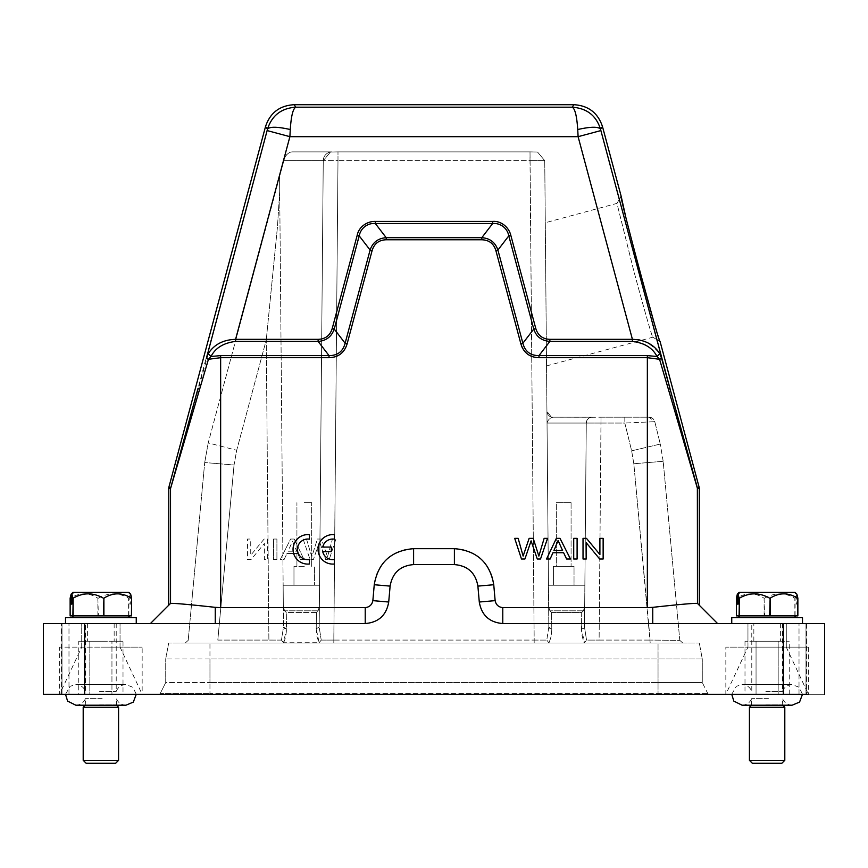 <?xml version="1.0" encoding="UTF-8"?>
<svg xmlns="http://www.w3.org/2000/svg" width="868" height="868" viewBox="0 0 868 868"><rect width="100%" height="100%" fill="white"/><g stroke="black" fill="none" stroke-linecap="round" stroke-linejoin="round"><path stroke-width="0.65" stroke-dasharray="4.34 3.25" d="M514.702 538.355L521.473 558.992L524.923 558.992L531.097 540.851L537.27 558.992L540.525 558.992L547.534 538.355L544.138 538.355L538.854 556.106L533.212 538.355L529.144 538.355L523.133 556.106L518.163 538.355L514.702 538.355M562.572 550.518L553.925 550.518L558.102 540.525L562.572 550.518M556.355 538.355L546.558 558.992L550.138 558.992L552.949 552.742L563.625 552.742L566.598 558.992L570.45 558.992L560.001 538.355L556.355 538.355M573.715 538.355L573.715 558.992L577.101 558.992L577.101 538.355L573.715 538.355M583.025 538.355L583.025 558.992L586.258 558.992L586.258 542.771L599.669 558.992L603.141 558.992L603.141 538.355L599.896 538.355L599.896 554.554L586.486 538.355L583.025 538.355M103.78 623.55L65.512 623.55L103.78 623.55M65.512 617.658L136.254 617.658M103.108 617.658L73.758 617.658L103.108 617.658M98.518 615.889L129.777 615.889L98.518 615.889M131.632 615.889L70.134 615.889M130.656 594.157L130.656 604.095L129.875 604.095L129.875 594.157L128.898 598.204L128.898 615.889M70.134 598.204L70.341 615.889M97.867 615.889L97.867 598.204C88.753 592.421 79.574 592.421 70.341 598.204M97.867 598.204L98.344 615.889M128.616 615.889L128.616 598.204C118.601 592.421 108.511 592.421 98.344 598.204M129.875 594.157L128.008 592.301L72.988 592.301M128.779 592.301L128.008 592.301M130.656 604.095L129.875 604.095M765.858 691.449L782.448 691.449L765.858 691.449M768.375 623.55L751.786 623.55L768.375 623.55M765.858 704.914L782.448 704.914L765.858 704.914M768.375 698.328L751.786 698.328L768.375 698.328M749.431 707.268L784.802 707.268M784.802 760.335L749.431 760.335M752.372 763.287L781.851 763.287M786.278 623.55L747.956 623.55L786.278 623.55L786.278 647.137L725.843 647.137L808.39 647.137L767.117 647.137L786.278 647.137L786.278 623.55M764.22 623.55L802.488 623.55L764.22 623.55M731.746 617.658L802.488 617.658M769.341 617.658L739.992 617.658L769.341 617.658M764.751 615.889L796.01 615.889L764.751 615.889M797.866 615.889L736.368 615.889M796.878 594.157L796.878 604.095L796.108 604.095L796.108 594.157L795.121 598.204L795.121 615.889M736.368 598.204L736.574 615.889M764.1 615.889L764.1 598.204C754.986 592.421 745.807 592.421 736.574 598.204M764.1 598.204L764.578 615.889M794.849 615.889L794.849 598.204C784.824 592.421 774.733 592.421 764.578 598.204M796.108 594.157L794.242 592.301L739.221 592.301M795.012 592.301L794.242 592.301M796.878 604.095L796.108 604.095M304.288 502.691L311.666 502.691L304.288 502.691M304.288 566.359L293.97 566.359L304.288 566.359M314.607 585.227L304.288 585.227L314.607 585.227L304.288 585.227L314.607 585.227L314.607 566.359L314.607 585.227M208.222 442.908L204.707 462.536L208.222 442.908L279.572 176.616L283.51 627.076L279.702 191.275L277.467 226.83L266.259 339.941L277.489 226.364L279.702 191.275L279.572 176.616L283.142 585.227L279.572 176.616L208.222 442.908L236.693 450.286L208.222 442.908M663.174 461.288L660.277 444.069L663.174 461.288L679.796 640.334L650.186 640.085L679.807 640.334L663.174 461.288L633.824 463.762L663.174 461.288M556.334 502.691L571.079 502.691L556.334 502.691L563.712 502.691L556.334 502.691L556.334 566.359L574.03 566.359L553.393 566.359L563.712 566.359L556.334 566.359L556.334 502.691M283.326 606.721L283.142 585.227L283.326 606.721L284.585 610.812L283.326 606.721M319.543 585.227L319.359 606.721L318.1 610.812L319.359 606.721L319.543 585.227L283.142 585.227L319.543 585.227L283.142 585.227L319.543 585.227L323.254 160.645L319.543 585.227M304.288 585.227L293.97 585.227L304.288 585.227M563.712 502.691L571.079 502.691L563.712 502.691M316.234 628.768L319.185 627.076L319.359 606.721L319.185 627.076L316.234 628.768L316.375 612.526L318.1 610.812L316.375 612.526L286.31 612.526L284.585 610.812L286.31 612.526L286.451 628.768C286.321 634.41 285.355 639.076 283.543 642.754L281.46 640.096L283.51 627.076L286.451 628.768L283.543 642.754L319.164 642.743L316.234 628.768L316.375 612.526L286.31 612.526L286.451 628.768A2.951 1.714 -0.5 0 1 283.51 627.076L281.46 640.096L283.543 642.754L284.802 643.014L185.275 643.004L333.811 643.004L317.883 643.004L319.142 642.754L321.225 640.096L319.142 642.743C316.994 636.928 316.462 636.461 316.234 628.768M281.46 640.096L268.885 640.085L281.46 640.096M217.814 640.085L268.885 640.085L266.259 339.941L236.693 450.286L234.056 464.998L204.707 462.536L188.204 640.334L204.707 462.536L234.056 464.998L217.814 640.085L268.885 640.085L266.259 339.941L236.693 450.286L234.056 464.998L217.814 640.085M654.787 421.685L660.277 444.069L631.654 450.839L660.277 444.069L654.787 421.685L624.819 423.041L654.787 421.685C653.81 418.832 651.901 417.334 649.058 417.193L624.819 417.193L649.058 417.193L654.787 421.685M321.225 640.096L319.185 627.076L323.254 160.645L319.185 627.076L321.225 640.096L333.811 640.085L321.225 640.096M283.858 160.645L279.572 176.616L284.444 158.443L283.858 160.645L323.254 160.645L330.469 152.03L323.265 160.645A8.843 8.843 0 0 1 332.097 151.878L292.993 151.878C289.077 151.846 286.234 154.037 284.444 158.443C286.364 154.146 289.207 151.954 292.993 151.878L332.097 151.878A8.843 8.843 0 0 0 323.254 160.645L283.858 160.645M337.988 160.645L337.988 151.889L337.988 160.645L323.265 160.645L337.988 160.645L333.811 643.004L534.189 643.004L333.811 643.004L333.811 640.085L534.189 640.085L546.775 640.096L534.189 640.085L534.189 643.004L550.117 643.014L534.189 643.014L530.012 151.878L337.988 151.878L530.012 151.878L530.012 160.645L337.988 160.645L333.811 640.085L534.189 640.085L530.012 160.645L337.988 160.645M591.423 417.248L592.171 417.204C589.09 417.107 587.126 419.049 586.291 423.041L584.49 627.076L584.674 606.721L583.415 610.812L584.674 606.721L584.49 627.076A2.951 1.714 0.5 0 1 581.549 628.768C581.527 634.193 582.504 638.848 584.457 642.754L583.198 643.004L584.457 642.754L581.549 628.768A2.951 1.714 0.5 0 0 584.49 627.076L586.54 640.096L599.115 640.085L586.54 640.096L584.457 642.754L586.54 640.096L584.49 627.076L586.269 423.041C587.115 419.049 589.09 417.096 592.171 417.204L591.238 417.269M583.198 643.004L682.725 643.004L583.198 643.004M651.206 643.004L650.186 643.004L633.824 463.762L631.654 450.839L624.819 423.041L601.014 423.041L599.115 640.085L650.186 640.085L633.824 463.762L631.654 450.839L624.819 423.041L586.28 423.041L584.674 606.721L584.858 585.227L548.457 585.227L584.858 585.227L586.269 423.041L601.014 423.041L601.014 417.204L624.819 417.193L601.014 417.193L599.115 640.085L650.186 640.085L650.186 643.004L651.206 643.014M216.794 643.004L217.814 643.004L216.794 643.014M553.209 417.193L592.171 417.193A5.892 5.892 0 0 0 586.269 423.041A5.892 5.892 90 0 1 592.171 417.193A5.892 5.892 0 0 0 586.269 423.041A5.892 5.892 90 0 1 592.171 417.193L552.829 417.193L591.358 417.258M600.2 417.204L601.014 417.204L600.2 417.204M581.69 612.526L583.415 610.812L581.69 612.526L551.625 612.526L551.766 628.768C551.636 634.41 550.67 639.076 548.858 642.754C550.811 638.848 551.788 634.193 551.766 628.768L551.625 612.526L549.9 610.812L551.625 612.526L581.69 612.526L581.549 628.768L581.69 612.526M574.03 566.359L553.393 566.359L574.03 566.359L574.03 585.227L563.712 585.227L574.03 585.227L563.712 585.227L574.03 585.227L574.03 566.359M658.042 643.004L209.958 643.004L699.315 643.004L658.042 643.004L658.042 658.931L702.266 658.931L699.315 643.004L702.266 658.931L209.958 658.931L658.042 658.931L658.042 643.004M209.958 643.004L168.685 643.004L209.958 643.004L209.958 658.931L165.734 658.931L209.958 658.931L209.958 643.004M547.035 423.041C547.654 420.296 549.585 418.354 552.829 417.193C549.889 417.92 547.958 419.862 547.035 423.041L546.938 411.356L551.245 416.966L552.829 417.193A5.892 5.892 -0.5 0 1 546.938 411.356L548.457 585.227L584.858 585.227L548.457 585.227L548.815 627.076A2.951 1.714 -0.5 0 0 551.766 628.768L548.815 627.076L546.775 640.096L548.815 627.076L544.746 160.645L537.531 152.03L530.012 151.889L537.531 152.03L544.735 160.645L548.815 627.076L548.641 606.721L549.9 610.812L548.641 606.721L547.035 423.041L586.269 423.041L547.035 423.041L546.894 412.159M550.117 643.014L548.858 642.754L546.775 640.096L548.858 642.754L550.117 643.004M168.685 643.004L165.734 658.931L168.685 643.004L165.734 658.931L165.734 682.508L209.958 682.508L165.734 682.508L160.33 693.326L165.734 682.508L165.734 658.931L165.734 682.508L160.33 693.326L209.958 693.326L160.33 693.326A1.769 1.769 0 0 1 158.746 694.302A1.769 1.769 -85.1 0 0 160.33 693.326A1.769 1.769 -85.1 0 1 158.746 694.302L209.958 694.302L158.746 694.302M563.712 585.227L553.393 585.227L563.712 585.227M546.927 412.159L546.938 411.356C547.328 414.893 549.292 416.835 552.829 417.193L551.245 416.976M702.266 682.508L702.266 658.931L702.266 682.508L658.042 682.508L702.266 682.508L707.67 693.326A1.769 1.769 90 0 0 709.254 694.302A1.769 1.769 89.6 0 1 707.67 693.326L658.042 693.326L658.042 682.508L209.958 682.508L658.042 682.508L658.042 693.326L209.958 693.326L209.958 682.508L209.958 693.326L707.67 693.326A1.769 1.769 90 0 0 709.254 694.302L209.958 694.302L709.254 694.302A1.769 1.769 89.6 0 1 707.67 693.326M545.288 222.74L546.536 365.927L545.288 222.74L616.964 203.394L633.727 270.632C643.112 305.666 652.421 338.325 652.823 337.218L652.823 337.218C652.443 338.39 643.069 305.525 633.716 270.588L616.964 203.394L621.13 196.157L616.942 203.405L621.108 196.179M577.73 129.527C590.783 126.62 598.377 126.489 600.504 129.137C596.511 115.737 587.039 108.424 572.099 107.198C574.974 108.435 576.851 115.878 577.73 129.527L578.11 136.677L600.884 130.569L600.504 129.137L602.479 126.565M265.521 126.565L267.496 129.148C269.644 126.5 277.228 126.63 290.27 129.527C291.149 115.921 293.026 108.478 295.901 107.198C281.275 108.185 271.803 115.498 267.496 129.148L267.116 130.569L289.89 136.677L578.11 136.677L632.414 339.334C641.224 338.162 650.349 342.947 659.767 353.677L657.022 356.498L647.354 355.609L647.354 357.692L659.561 359.287L661.655 358.538L659.767 353.677M290.27 129.527L289.89 136.677L235.586 339.334C223.174 339.746 214.049 344.52 208.233 353.677L210.978 356.498C215.307 347.97 223.521 342.947 235.586 341.417L235.586 339.334L318.122 339.334C325.381 339.117 330.079 335.515 332.227 328.516L334.213 329.048M753.847 641.235L780.386 641.235L753.847 641.235L753.847 623.55L767.117 623.55L753.847 623.55M778.184 641.235L744.994 641.235L789.24 641.235L778.184 641.235L778.184 694.302L744.994 694.302L789.24 694.302L778.184 694.302L778.184 641.235M100.883 641.235L87.614 641.235L100.883 641.235M123.006 641.235L111.95 641.235L123.006 641.235L123.006 694.302L89.816 694.302L89.816 641.235L111.95 641.235L78.76 641.235L89.816 641.235L89.816 694.302L78.76 694.302L78.76 641.235M120.044 647.137L120.044 623.55L100.883 623.55L120.044 623.55L100.883 623.55L120.044 623.55L120.044 647.137L59.61 647.137L142.157 647.137L100.883 647.137L120.044 647.137L142.157 694.302L100.883 694.302L142.157 694.302L100.883 694.302L142.157 694.302L100.883 694.302L142.157 694.302L142.157 647.137M546.536 365.927L652.823 337.218L660.038 341.374M168.685 488.337L170.529 488.575L170.529 603.423L168.685 605.278L170.54 603.423L150.414 623.55L215.264 623.55L215.253 607.34L365.222 607.633A7.66 7.66 0 0 0 372.86 600.634L374.249 584.728A39.505 39.505 0 0 1 413.602 548.674L454.398 548.674A39.505 39.505 0 0 1 493.751 584.728L495.14 600.634A7.66 7.66 0 0 0 502.778 607.633L647.354 607.633L647.354 357.692L538.985 357.692C533.147 358.799 521.473 351.898 520.865 343.782L495.888 250.592L497.906 250.049L508.8 235.857L533.766 329.059L535.784 328.516C537.954 335.558 542.652 339.16 549.878 339.334L549.878 341.395L632.414 341.417C634.692 340.896 645.325 343.847 647.669 346.397C651.846 349.37 654.96 352.733 657.022 356.498L659.561 359.287L668.393 389.298L670.009 388.538L697.362 487.816L699.217 487.577M331.967 329.449L357.193 235.315C359.135 227.166 367.012 220.722 375.312 221.416L492.688 221.416C501.064 221.177 509.332 227.112 510.807 235.315L508.778 235.857C507.4 228.197 500.467 222.859 492.688 223.521L481.794 237.691L386.206 237.691C378.09 238.233 372.719 242.356 370.094 250.049L345.128 343.251C342.936 351.507 337.565 355.63 329.015 355.609L220.646 355.609L210.978 356.498L208.439 359.287L220.646 357.692L220.646 607.633M697.46 603.423L699.315 605.278L697.46 603.423C695.452 603.01 680.545 604.312 652.736 607.34L652.736 623.55L717.586 623.55L502.778 623.55L502.778 607.633M78.76 694.302L111.95 694.302L111.95 641.235L111.95 694.302L123.006 694.302M789.24 694.302L789.24 641.235M756.05 641.235L756.05 694.302L756.05 641.235M744.994 641.235L744.994 694.302M767.117 694.302L808.39 694.302L767.117 694.302M824.6 623.55L824.6 694.302L824.6 623.55L805.992 623.55C830.47 623.55 830.47 623.55 805.992 623.55C830.47 623.55 830.47 623.55 805.992 623.55L824.6 623.55L824.6 694.302L805.992 694.302C830.557 694.302 830.557 694.302 805.992 694.302L824.6 694.302L824.6 623.55L783.327 623.55L783.327 694.302L824.6 694.302M786.278 647.137L808.39 694.302L805.992 694.302L805.992 623.55L805.992 694.302M783.327 694.302L43.4 694.302L62.008 694.302L43.4 694.302L43.4 623.55L150.414 623.55M62.008 623.55L61.313 623.55L62.008 623.55C37.53 623.55 37.53 623.55 62.008 623.55C37.53 623.55 37.53 623.55 62.008 623.55L62.008 694.302C37.443 694.302 37.443 694.302 62.008 694.302C37.443 694.302 37.443 694.302 62.008 694.302L62.008 623.55M43.4 694.302L43.4 623.55M661.655 358.538L600.884 130.569M625.676 216.642L640.139 272.172M653.452 320.379L660.016 341.374L652.801 337.218L660.016 341.374M522.872 343.251L533.766 329.059C536.391 336.762 541.762 340.874 549.878 341.417L538.985 355.609C530.435 355.63 525.064 351.507 522.872 343.251L497.906 250.049C495.281 242.356 489.91 238.233 481.794 237.691M492.688 221.416L492.688 223.499L375.312 223.499C367.555 222.859 360.6 228.175 359.222 235.857M375.312 221.416L375.312 223.521L386.206 237.691L386.206 239.774C379.392 239.622 373.717 243.962 372.112 250.592L370.115 250.049L359.2 235.857L357.193 235.315M318.122 339.334L318.122 341.417C326.249 340.874 331.609 336.762 334.234 329.059L359.2 235.857M168.783 487.577L170.638 487.816L208.233 353.677M206.345 358.538L208.439 359.287L199.607 389.298L197.991 388.538L267.116 130.569M215.253 607.34C188.063 604.367 173.155 603.065 170.54 603.423L168.685 605.278M100.883 694.302L59.61 694.302L100.883 694.302M668.393 389.298L697.471 488.575L699.315 488.337M170.638 487.816L199.607 389.298M495.14 600.634L479.288 602.023C481.566 615.249 489.4 622.432 502.778 623.55M652.736 623.55L783.327 623.55M365.222 607.633L365.222 623.55L215.253 623.55M365.222 623.55C378.6 622.432 386.434 615.26 388.712 602.023L372.86 600.634M479.288 602.023L477.888 586.117A23.588 23.588 0 0 0 454.398 564.591L413.602 564.591C400.235 565.73 392.401 572.902 390.112 586.117L388.712 602.023M652.736 607.34L647.354 607.633M538.985 357.692L538.985 355.609L647.354 355.609M520.865 343.782L522.894 343.24M495.888 250.592C494.272 243.962 488.619 239.611 481.794 239.774L481.794 237.713M372.112 250.592L347.135 343.782L345.128 343.251L334.234 329.059M347.135 343.782C347.265 346.549 341.732 353.797 340.603 354.036C337.674 355.913 335.07 357.703 329.015 357.692L329.015 355.587L318.122 341.417L235.586 341.417M81.722 647.137L81.722 623.55L100.883 623.55L81.722 623.55L100.883 623.55L81.722 623.55L81.722 647.137L100.883 647.137L81.722 647.137L59.61 694.302L59.61 647.137M99.625 691.449L116.214 691.449L99.625 691.449M102.142 623.55L85.552 623.55L102.142 623.55M99.625 704.914L116.214 704.914L99.625 704.914M102.142 698.328L85.552 698.328L102.142 698.328M83.198 707.268L118.569 707.268M118.569 760.335L83.198 760.335M86.149 763.287L115.628 763.287M767.117 647.137L747.956 647.137L767.117 647.137M309.399 564.005L309.399 559.545A10.318 10.318 0 0 1 297.464 549.357A10.318 10.318 0 0 1 309.399 539.169L309.399 534.71A14.734 14.734 0 0 0 293.048 549.357A14.734 14.734 0 0 0 309.399 564.005M322.722 551.647L331.326 551.647L331.326 547.068L322.722 547.068A10.318 10.318 0 0 1 334.397 539.169L334.397 534.71A14.734 14.734 0 0 0 318.046 549.357A14.734 14.734 0 0 0 334.397 564.005L334.397 559.545A10.318 10.318 0 0 1 322.722 551.647M335.927 539.039L329.156 559.676L325.706 559.676L319.532 541.534L313.359 559.676L310.104 559.676L303.095 539.039L306.491 539.039L311.775 556.789L317.417 539.039L321.486 539.039L327.496 556.789L332.466 539.039L335.927 539.039L329.156 559.676L325.706 559.676L319.532 541.534L313.359 559.676L310.104 559.676L303.095 539.039L306.491 539.039L311.775 556.789L317.417 539.039L321.486 539.039L327.496 556.789L332.466 539.039L335.927 539.039M288.057 551.202L296.704 551.202L292.527 541.209L288.057 551.202L296.704 551.202L292.527 541.209L288.057 551.202M294.274 539.039L304.071 559.676L300.491 559.676L297.681 553.426L287.004 553.426L284.031 559.676L280.18 559.676L290.628 539.039L294.274 539.039L304.071 559.676L300.491 559.676L297.681 553.426L287.004 553.426L284.031 559.676L280.18 559.676L290.628 539.039L294.274 539.039M276.914 539.039L276.914 559.676L273.529 559.676L273.529 539.039L276.914 539.039L276.914 559.676L273.529 559.676L273.529 539.039L276.914 539.039M267.604 539.039L267.604 559.676L264.371 559.676L264.371 543.455L250.96 559.676L247.488 559.676L247.488 539.039L250.733 539.039L250.733 555.238L264.143 539.039L267.604 539.039L267.604 559.676L264.371 559.676L264.371 543.455L250.96 559.676L247.488 559.676L247.488 539.039L250.733 539.039L250.733 555.238L264.143 539.039L267.604 539.039M318.1 610.812L284.585 610.812L318.1 610.812M682.725 643.004L679.796 640.334L682.725 643.014M185.275 643.004L188.204 640.334L185.275 643.014M624.819 417.193L624.819 423.041L624.819 417.193M301.348 151.878L332.097 151.878A8.843 8.843 0 0 0 323.254 160.645M583.415 610.812L549.9 610.812L583.415 610.812M530.012 160.645L544.735 160.645L530.012 160.645M658.042 658.931L658.042 682.508L658.042 658.931M209.958 658.931L209.958 682.508L209.958 658.931M293.992 104.713L295.901 107.198L572.099 107.198L574.008 104.713M549.878 339.334L632.414 339.334L632.414 341.417M510.807 235.315L536.033 329.449M658.042 694.302L658.042 693.326L658.042 694.302M209.958 694.302L209.958 693.326L209.958 694.302M806.687 623.55L806.687 694.302L806.687 623.55M61.313 694.302L61.313 623.55L61.313 694.302M697.362 487.816L697.471 603.423M84.673 694.302L84.673 623.55M220.646 355.609L220.646 357.692L329.015 357.692M493.751 584.728L477.888 586.117M481.794 239.774L386.206 239.774M390.112 586.117L374.249 584.728M413.602 564.591L413.602 548.674M454.398 564.591L454.398 548.674M731.757 694.302L736.314 686.317L742.053 684.57L792.169 684.57L742.053 684.57C746.751 684.819 749.995 687.109 751.786 691.449L751.786 623.55M751.493 705.207L751.786 698.328C749.995 702.679 746.751 704.968 742.053 705.207M782.741 705.207L782.448 698.328C784.238 702.679 787.482 704.968 792.169 705.207L742.216 705.207M782.448 623.55L782.448 691.449C784.238 687.109 787.482 684.819 792.169 684.57L799.178 687.315L802.477 694.302M311.666 566.359L311.666 502.691L311.666 566.359M571.079 502.691L571.079 566.359L571.079 502.691M337.988 151.889L330.469 152.041L337.988 151.889M651.445 643.014L650.186 643.014M216.555 643.014L217.814 643.014M591.162 417.291L601.014 417.204M552.883 417.193L558.287 417.193M780.386 623.55L780.386 641.235M808.39 647.137L808.39 694.302M799.016 694.302L799.016 623.55L799.016 694.302M114.153 623.55L114.153 641.235M68.984 694.302L68.984 623.55L68.984 694.302M65.523 694.302L70.08 686.317L75.831 684.57L125.947 684.57L75.831 684.57C80.518 684.819 83.762 687.109 85.552 691.449L85.552 623.55M85.259 705.207L85.552 698.328C83.762 702.679 80.518 704.968 75.831 705.207M116.507 705.207L116.214 698.328C118.005 702.679 121.249 704.968 125.947 705.207L75.983 705.207M116.214 623.55L116.214 691.449C118.005 687.109 121.249 684.819 125.947 684.57L132.945 687.315L136.243 694.302M296.921 566.359L296.921 502.691L296.921 566.359M293.97 585.227L293.97 566.359L293.97 585.227M553.393 566.359L553.393 585.227L553.393 566.359M747.956 647.137L747.956 623.55L747.956 647.137L725.843 694.302L725.843 647.137M87.614 623.55L87.614 641.235"/><path stroke-width="1.3" d="M514.702 538.355L521.473 558.992L524.923 558.992L531.097 540.851L537.27 558.992L540.525 558.992L547.534 538.355L544.138 538.355L538.854 556.106L533.212 538.355L529.144 538.355L523.133 556.106L518.163 538.355L514.702 538.355M562.572 550.518L553.925 550.518L558.102 540.525L562.572 550.518M556.355 538.355L546.558 558.992L550.138 558.992L552.949 552.742L563.625 552.742L566.598 558.992L570.45 558.992L560.001 538.355L556.355 538.355M573.715 538.355L573.715 558.992L577.101 558.992L577.101 538.355L573.715 538.355M583.025 538.355L583.025 558.992L586.258 558.992L586.258 542.771L599.669 558.992L603.141 558.992L603.141 538.355L599.896 538.355L599.896 554.554L586.486 538.355L583.025 538.355M136.254 623.55L136.254 617.658L65.512 617.658L65.512 623.55M71.122 594.157L70.134 598.204L70.134 615.889L131.632 615.889L131.632 598.204L130.656 594.157L128.779 592.301L72.988 592.301L71.122 594.157L71.122 604.095L71.892 604.095L71.122 604.095M131.632 598.204L131.426 615.889M103.9 615.889L103.9 598.204C113.014 592.421 122.193 592.421 131.426 598.204M103.9 598.204L103.422 615.889M73.151 615.889L73.151 598.204C83.176 592.421 93.267 592.421 103.422 598.204M73.151 598.204L72.879 615.889M71.892 604.095L71.892 594.157L72.879 598.204M71.892 594.157L73.758 592.301M784.802 760.335L781.851 763.287L752.372 763.287L749.431 760.335L784.802 760.335L784.802 707.268L749.431 707.268L751.493 705.207M802.488 623.55L802.488 617.658L731.746 617.658L731.746 623.55M737.344 594.157L736.368 598.204L736.368 615.889L797.866 615.889L797.866 598.204L796.878 594.157L795.012 592.301L739.221 592.301L737.344 594.157L737.344 604.095L738.125 604.095L737.344 604.095M797.866 598.204L797.659 615.889M770.133 615.889L770.133 598.204C779.247 592.421 788.426 592.421 797.659 598.204M770.133 598.204L769.656 615.889M739.384 615.889L739.384 598.204C749.399 592.421 759.489 592.421 769.656 598.204M739.384 598.204L739.102 615.889M738.125 604.095L738.125 594.157L739.102 598.204M738.125 594.157L739.992 592.301M372.112 250.592L370.115 250.049L359.2 235.857L334.234 329.059L345.128 343.251L370.094 250.049C372.719 242.356 378.09 238.233 386.206 237.691L481.794 237.691C489.91 238.233 495.281 242.356 497.906 250.049L522.872 343.251C525.064 351.507 530.435 355.63 538.985 355.609L538.985 357.692C529.621 357.399 523.578 352.766 520.865 343.782L495.888 250.592C493.784 243.604 489.085 240.002 481.794 239.774L386.206 239.774C378.915 240.002 374.216 243.604 372.112 250.592L347.135 343.782C344.433 352.755 338.39 357.399 329.015 357.692L220.646 357.692L208.439 359.287L206.345 358.538L208.233 353.677L210.978 356.498L220.646 355.609L329.015 355.609C337.565 355.63 342.936 351.507 345.128 343.251L347.135 343.782M533.787 329.048C536.196 336.632 541.556 340.744 549.878 341.395L549.878 339.334C542.663 339.073 537.965 335.471 535.784 328.516L510.807 235.315C508.876 227.166 500.999 220.722 492.688 221.416L375.312 221.416C366.947 221.177 358.668 227.112 357.193 235.315L332.216 328.516C330.09 335.493 325.391 339.095 318.122 339.334L235.586 339.334L235.586 341.417L318.122 341.417C326.227 340.788 331.598 336.665 334.213 329.048L332.216 328.516M481.794 237.691L492.688 223.499C500.445 222.859 507.4 228.175 508.778 235.857L510.807 235.315M359.222 235.857C360.6 228.197 367.533 222.859 375.312 223.521L375.312 221.416M522.872 343.251L533.766 329.059L535.784 328.516M386.206 239.774L386.206 237.691L375.312 223.499L492.688 223.499L492.688 221.416M359.2 235.857L357.193 235.315M329.015 357.692L329.015 355.587L318.122 341.417L318.122 339.334M208.233 353.677C214.06 344.531 223.184 339.746 235.586 339.334L289.89 136.677L290.27 129.527C291.171 115.856 293.048 108.413 295.901 107.198L572.099 107.198C574.941 108.381 576.819 115.824 577.73 129.527L578.11 136.677L632.414 339.334C644.826 339.746 653.951 344.52 659.767 353.677L657.022 356.498C652.693 347.97 644.479 342.947 632.414 341.417L549.878 341.417L538.985 355.609L647.354 355.609L657.022 356.498L659.561 359.287L647.354 357.692L647.354 355.609M577.73 129.527C590.663 126.63 598.258 126.5 600.504 129.148C596.186 115.498 586.714 108.185 572.099 107.198L574.008 104.713C588.406 105.603 597.9 112.883 602.479 126.565L621.13 196.157C618.276 192.056 659.626 346.375 660.038 341.374L699.217 487.577L697.362 487.816L661.655 358.538L659.561 359.287L668.393 389.298L670.009 388.538L600.884 130.569L578.11 136.677L289.89 136.677L267.116 130.569L267.496 129.148C269.742 126.5 277.337 126.63 290.27 129.527M659.767 353.677L661.655 358.538M522.894 343.24L520.865 343.782M533.766 329.059L508.8 235.857L497.906 250.049L495.888 250.592M481.794 237.713L481.794 239.774M199.607 389.298L170.529 488.575L197.991 388.538L199.607 389.298L208.439 359.287L210.978 356.498C215.394 347.938 223.597 342.914 235.586 341.417M168.685 488.337L170.529 488.575L170.54 603.423L150.414 623.55L168.685 605.278L168.783 487.577L265.521 126.565L267.496 129.148C271.89 115.477 281.362 108.153 295.901 107.198L293.992 104.713L574.008 104.713M699.217 487.577L699.315 488.337L697.471 488.575L668.393 389.298M808.39 694.302L84.673 694.302L84.673 623.55L365.222 623.55L365.222 607.633L220.646 607.633L220.646 355.609M365.222 607.633C369.453 607.144 371.992 604.812 372.86 600.634L388.712 602.023L390.112 586.117C392.401 572.902 400.235 565.73 413.602 564.591L454.398 564.591C467.765 565.73 475.599 572.902 477.888 586.117L479.288 602.023C481.577 615.238 489.411 622.41 502.778 623.55L652.747 623.55L652.747 607.34C679.937 604.367 694.845 603.065 697.46 603.423L717.586 623.55L697.46 603.423M479.288 602.023L495.14 600.634L493.751 584.728C489.899 562.605 476.782 550.583 454.398 548.674L413.602 548.674C391.218 550.583 378.101 562.605 374.249 584.728L372.86 600.634M495.14 600.634C495.997 604.812 498.536 607.144 502.778 607.633L502.778 623.55M538.985 357.692L647.354 357.692L647.354 607.633L502.778 607.633M267.116 130.569L206.345 358.538M265.521 126.565C270.1 112.883 279.594 105.603 293.992 104.713M215.264 623.55L215.264 607.34L220.646 607.633M365.222 623.55C378.589 622.41 386.423 615.238 388.712 602.023M647.354 607.633L652.736 607.34M215.264 607.34C188.085 604.378 173.177 603.076 170.54 603.423M824.6 694.302L824.6 623.55L652.747 623.55M84.673 623.55L43.4 623.55L43.4 694.302L84.673 694.302M621.13 196.157L625.676 216.642M640.139 272.172L653.452 320.379M699.315 488.337L699.315 605.278M118.569 760.335L115.628 763.287L86.149 763.287L83.198 760.335L118.569 760.335L118.569 707.268L83.198 707.268L85.259 705.207M309.399 564.005L309.399 559.545A10.318 10.318 0 0 1 297.464 549.357A10.318 10.318 0 0 1 309.399 539.169L309.399 534.71A14.734 14.734 0 0 0 293.048 549.357A14.734 14.734 0 0 0 309.399 564.005M322.722 551.647L331.326 551.647L331.326 547.068L322.722 547.068A10.318 10.318 0 0 1 334.397 539.169L334.397 534.71A14.734 14.734 0 0 0 318.046 549.357A14.734 14.734 0 0 0 334.397 564.005L334.397 559.545A10.318 10.318 0 0 1 322.722 551.647M549.878 339.334L632.414 339.334L632.414 341.417M600.884 130.569L600.504 129.148L602.479 126.565M697.471 603.423L697.362 487.816M374.249 584.728L390.112 586.117M413.602 548.674L413.602 564.591M454.398 548.674L454.398 564.591M493.751 584.728L477.888 586.117M168.783 487.577L170.638 487.816M783.327 623.55L783.327 694.302M73.758 617.658L71.99 615.889M749.431 760.335L749.431 707.268M792.093 705.207L799.558 702.093L802.477 694.302M739.992 617.658L738.223 615.889M83.198 760.335L83.198 707.268M75.983 705.207L125.947 705.207L133.336 702.093L136.243 694.302M75.831 705.207L67.585 701.094L65.523 694.302M116.507 705.207L118.569 707.268M794.242 617.658L796.01 615.889M792.017 705.207L742.216 705.207M742.064 705.207L733.807 701.094L731.757 694.302M782.741 705.207L784.802 707.268M128.008 617.658L129.777 615.889"/></g></svg>
